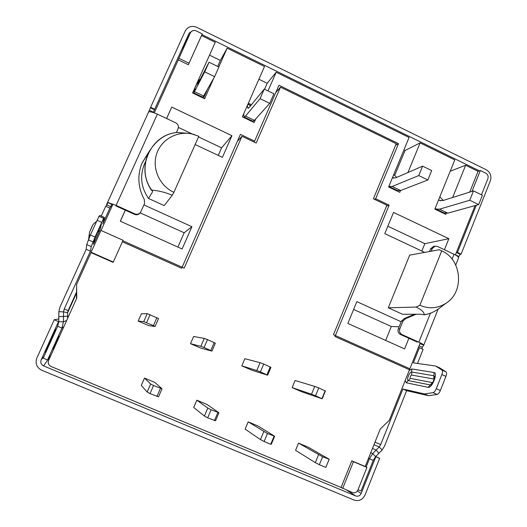<?xml version="1.0" encoding="UTF-8"?>
<svg xmlns="http://www.w3.org/2000/svg" width="527" height="527" viewBox="0 0 527 527"><rect width="100%" height="100%" fill="white"/><g stroke="black" fill="none" stroke-linecap="round" stroke-linejoin="round"><path stroke-width="0.79" d="M76.613 286.965L76.494 298.756M420.243 342.846L409.486 369.756L334.974 336.549L389.15 205.148L386.528 206.077M122.383 241.807L181.696 268.243L240.411 134.365L254.613 141.124L253.803 141.921M400.494 190.583L399.782 192.315L388.61 186.96L409.077 137.468L276.181 72.225L268.006 90.914M407.931 172.52L420.124 142.889L405.006 150.538L403.893 149.997M446.217 213.395L445.822 214.384L434.847 209.12L454.794 159.912L420.124 142.889M469.735 192.098L478.068 171.341L465.644 165.241L452.634 197.493M455.374 254.936L475.11 205.57M389.15 205.148L375.665 198.732L398.498 143.673L278.974 85.255L254.613 141.124M213.909 77.877L204.601 98.747L192.559 92.976L215.273 42.325L201.525 35.572L188.37 64.749L178.291 59.867L154.292 112.864M112.995 204.081L101.046 230.47M218.784 66.962L227.17 48.161L264.501 66.488L242.367 116.849L254.185 122.514L255.779 118.865M195.155 144.53L222.407 157.342L231.939 135.676L171.736 107.086L166.591 118.509M408.88 338.281L404.604 348.92L347.873 323.433L356.832 301.628L401.166 321.773M424.683 252.4L384.789 233.652L393.524 212.407L448.872 238.691L444.439 249.732M441.725 250.872C461.757 259.35 464.623 291.471 446.316 303.038C437.957 308.447 429.136 309.191 419.854 305.285L441.725 250.872L439.235 249.752L409.69 255.134L388.3 307.775L402.569 314.276L420.763 314.217L424.123 314.784C424.413 312.432 421.765 309.863 416.165 307.083L388.3 307.775M173.89 192.348L198.824 136.269L191.769 133.891C176.795 130.663 160.926 139.754 156.493 154.325C151.914 168.844 159.76 185.952 173.89 192.348L172.23 195.247L164.187 205.609L148.555 198.481C141.071 187.658 139.675 176.249 144.365 164.259L145.399 161.881M125.288 210.174L120.321 221.202L182.118 248.961L191.907 226.709L143.93 204.911M125.347 210.201L120.38 221.228M191.907 226.709L184.18 232.776L140.208 212.875M177.882 247.058L184.18 232.776M218.264 155.393L221.603 147.81L198.527 136.928M192.052 133.878L178.416 127.442M171.736 107.086L166.637 118.529M231.939 135.676L221.603 147.81M399.15 326.78L391.311 326.496L385.678 340.422M353.624 309.441L391.311 326.496M387.846 226.221L424.841 243.672L421.844 251.063M448.872 238.691L424.841 243.672M419.854 305.285L416.165 307.083M177.434 132.442L190.728 133.562L195.076 134.774M172.23 195.247C165.465 192.368 158.64 190.662 151.756 190.122L152.672 191.564L148.555 198.481M389.73 187.493L389.96 186.94M394.795 175.234L405.006 150.538M201.525 35.572L202.269 33.873L196.235 30.902C193.686 29.94 191.749 30.579 190.431 32.826L178.897 58.306L189.035 63.214L202.269 33.873M481.454 194.786L487.877 178.706C488.569 176.314 487.87 174.47 485.775 173.166L480.367 170.511L471.994 191.387M478.068 171.341L480.367 170.511M465.644 165.241L450.203 171.235M258.895 79.234L267.202 83.286L276.181 72.225M209.522 55.137L220.365 60.434L227.17 48.161M199.97 79.86L198.712 79.248M203.494 98.22L207.691 88.826M217.684 66.428L220.365 60.434M194.535 88.569L195.78 89.168M267.202 83.286L264.594 89.254M251.458 104.702L248.362 103.206M250.747 120.867L250.99 120.308M188.37 64.749L189.035 63.214M178.291 59.867L178.897 58.306M398.498 143.673L395.625 145.215M375.665 198.732L374.335 199.259M476.316 205.24L457.462 252.433L461.099 254.152L490.38 180.741C491.757 175.998 490.373 172.329 486.217 169.747L196.709 27.292C191.644 25.368 187.803 26.64 185.175 31.106L150.61 107.297L149.069 110.933L148.917 111.757L149.299 111.81C151.065 111.717 153.759 112.495 157.369 114.148L175.774 122.844C178.139 124.253 178.903 126.216 178.067 128.753L176.354 132.567M479.386 170.867L201.946 34.598M192.711 30.704L189.193 33.076L154.701 109.234L150.61 107.297M76.382 292.472L67.937 311.141M379.644 458.358L375.837 456.738L361.173 493.443C359.948 495.835 358.123 496.671 355.692 495.947L43.583 365.909C41.073 364.559 40.276 362.53 41.185 359.829L58.504 321.595L54.209 319.77L36.857 358.024C35.032 363.426 36.627 367.484 41.646 370.185L354.045 500.057C358.913 501.493 362.563 499.827 365.007 495.044L379.644 458.358L375.731 456.501M58.84 318.947L54.209 319.77M46.422 350.883L45.282 352.122L55.506 329.559L56.435 328.993L48.787 345.89L53.952 334.098L52.621 335.916M461.099 254.152L460.216 254.297L458.378 257.11M417.503 363.446L423.122 349.355L419.406 347.682L413.346 362.853L435.559 366.008L439.518 367.787L446.026 371.864C446.784 372.556 446.751 374.058 445.921 376.377L440.368 390.481C439.38 392.773 438.299 394.091 437.127 394.433L428.477 395.698L406.64 390.678L384.486 446.217L382.141 449.972L375.619 456.619L373.261 460.394L361.035 490.993L358.017 489.735M421.995 348.848L422.298 347.24L423.748 345.152C423.682 344.651 422.055 343.663 418.86 342.194L401.989 334.573C399.802 333.301 399.084 331.417 399.822 328.914L402.984 321.081L405.764 318.604L416.113 314.23M458.582 257.841L458.602 257.802C458.674 256.965 457.153 255.786 454.024 254.258L437.482 246.445L435.124 246.135L432.232 248.566L431.165 251.221M438.115 309.138L423.748 345.152L419.927 343.63M419.07 345.784L422.298 347.24M419.406 347.682L418.392 347.471M435.559 366.008L441.988 370.053C442.739 370.738 442.7 372.246 441.863 374.559L436.297 388.669C435.302 390.968 434.228 392.286 433.069 392.628L424.492 393.939L402.892 389.025L380.692 444.59L379.196 446.975L372.675 453.622L369.447 458.773L366.153 466.994M428.477 395.698L424.492 393.939M406.64 390.678L402.892 389.025M457.462 252.433L456.257 252.729M458.582 256.339L455.414 254.844M429.525 251.517L430.592 248.876L433.464 246.458L435.124 246.135M417.259 342.069L400.467 334.48C398.293 333.216 397.575 331.338 398.313 328.848L399.822 328.914M414.532 314.237L404.229 318.591L405.764 318.604M398.313 328.848L401.455 321.055L404.229 318.591M105.789 206.288L108.121 202.585L116.105 205.398L134.905 213.89C137.284 214.746 139.2 214.16 140.65 212.144L144.523 203.593L144.319 199.568C137.969 187.665 137.178 175.544 141.934 163.212L148.568 152.402M104.438 217.447L103.615 218.316L95.031 237.058L91.243 246.564L90.427 251.129L64.235 308.947L63.536 311.859L63.457 321.832L61.955 328.104L47.555 359.954L43.234 358.149L57.667 326.279L58.767 321.681L58.853 311.701L59.953 307.109L86.197 249.264L86.718 244.568L90.387 234.996L99.017 216.254L99.939 215.431L104.438 217.447L102.752 223.916L109.899 208.145L105.71 206.255L101.276 216.03M154.701 109.234L153.298 112.521L153.436 112.218L149.358 110.295M76.375 292.413L68.128 310.653L67.614 312.794L67.608 318.42M109.899 208.145L111.941 204.535L112.712 204.707M108.121 202.585L111.941 204.535M106.5 204.759L110.663 206.637L111.059 205.774M86.718 244.568L91.243 246.564M86.197 249.264L90.427 251.129M47.555 359.954L51.145 354.862M52.944 349.006L58.984 336.233L52.944 349.006M48.267 347.036L47.766 346.825L48.721 345.864M46.033 350.468L46.495 350.949M52.746 335.969L47.661 346.865M53.952 334.098L53.523 333.92L53.952 334.098M115.92 205.945L134.629 214.39L134.905 213.89M140.65 212.144L140.347 212.658C138.904 214.66 137 215.24 134.629 214.39M148.133 153.311L141.789 163.574M91.013 252.631L91.085 252.235L113.305 262.038L113.088 262.367L91.013 252.631L76.567 284.534L76.81 298.051L48.636 360.409C47.726 363.103 48.524 365.125 51.027 366.476L341.081 487.455L352.372 492.547C354.823 493.279 356.667 492.435 357.899 490.031L366.95 467.416L353.446 461.698L342.662 488.496M341.081 487.455L351.805 460.829L353.446 461.698M122.844 240.78L184.18 268.131L241.959 136.289L256.148 143.041L280.496 87.166L396.251 143.713L373.386 198.804L386.884 205.22L333.459 334.691L409.881 368.768L389.295 420.282L380.244 429.018L365.231 466.507L351.805 460.829M365.231 466.507L366.95 467.416M280.496 87.166L275.845 92.436M241.959 136.289L237.348 141.355M113.305 262.038L123.068 240.292L100.96 230.431L91.085 252.235M194.272 90.064L194.977 88.852L193.771 92.871L194.509 91.626L204.72 71.863L209.041 62.219L198.495 82.732L197.711 84.083L198.758 80.433L194.615 88.391M204.72 71.863L214.608 76.652L218.903 67.021L209.041 62.219M194.509 91.626L203.613 95.993L214.608 76.652M203.613 95.993L202.77 97.185L193.784 92.877M269.732 103.364L254.422 120.373L253 121.269L244.166 117.04L245.496 116.085L260.048 98.668L269.732 103.364L273.908 93.786L264.251 89.083L260.048 98.668M243.639 113.951L244.166 117.04M247.38 105.44L247.828 107.989L248.355 108.239M264.251 89.083L249.376 107.251L247.98 108.285L247.828 107.989M447.785 213.145L439.498 209.173L436.033 209.041L444.235 212.967L447.785 213.145L478.681 204.581L482.409 195.247L473.496 190.912L442.99 200.537L439.386 200.451L438.596 199.878L440.618 200.827M443.326 200.431L439.781 196.946M439.498 209.173L469.755 200.253L473.496 190.912M478.681 204.581L469.755 200.253M436.033 209.041L435.15 208.376M396.719 177.388L393.768 174.49M392.404 177.783L395.79 177.797L422.608 166.15L418.754 175.55L392.2 186.479L388.867 186.347M418.754 175.55L427.865 179.964L400.645 190.53L397.602 190.609L389.249 186.604M422.608 166.15L431.699 170.57L427.865 179.964M150.676 383.985L147.171 392.035L141.295 385.441L144.51 378.09L150.676 383.985L153.561 385.514L150.03 393.629L158.535 396.805L162.026 388.768L154.898 382.47L144.51 378.09M147.171 392.035L150.03 393.629M153.561 385.514L162.026 388.768M160.425 388.406L156.908 396.515M207.822 408.076L204.417 416.066L193.725 407.49L196.854 400.184L207.822 408.076L211.116 409.775L207.691 417.832L215.543 420.737L218.929 412.753L207.032 404.486L196.854 400.184M204.417 416.066L207.691 417.832M211.116 409.775L218.929 412.753M217.835 412.608L214.417 420.658M263.763 431.659L260.457 439.59L245.141 429.116L248.184 421.857L267.452 433.523L264.126 441.521L270.713 444.287L271.352 444.169L274.639 436.244L258.171 426.073L248.184 421.857M260.457 439.59L264.126 441.521M267.452 433.523L274.639 436.244M274.027 436.29L270.713 444.287M318.545 454.755L315.337 462.627L295.575 450.321L298.539 443.115L322.61 456.771L319.375 464.709L325.824 467.416L329.197 459.241L308.341 447.252L298.539 443.115M315.337 462.627L319.375 464.709M322.61 456.771L329.197 459.241M329.046 459.485L325.824 467.416M138.179 321.075L148.555 325.561L155.076 326.509L158.561 318.578L147.244 313.657L141.388 313.809L138.179 321.075L143.739 321.608L147.244 313.657M155.076 326.509L153.423 325.614L156.934 317.61M153.423 325.614L143.739 321.608M146.565 322.649L150.09 314.639M204.259 338.426L200.853 346.311L190.491 343.69L193.613 336.47L204.259 338.426L207.513 339.586L204.087 347.537L211.959 351.114L200.675 348.083L190.491 343.69M200.853 346.311L204.087 347.537M207.513 339.586L215.339 343.235L211.959 351.114M214.212 342.497L210.8 350.442M260.075 362.668L256.774 370.507L241.807 365.863L244.844 358.696L260.075 362.668L263.724 363.999L260.397 371.897L267.644 375.204L251.787 370.185L241.807 365.863M256.774 370.507L260.397 371.897M263.724 363.999L270.924 367.385L267.644 375.204M270.285 366.851L266.972 374.743M314.738 386.41L311.529 394.189L292.142 387.622L295.1 380.501L314.738 386.41L318.763 387.912L315.535 395.751L322.175 398.801L301.938 391.857L292.142 387.622M311.529 394.189L315.535 395.751M318.763 387.912L325.363 391.027L322.175 398.801M325.185 390.698L321.971 398.537M439.604 308.018L437.753 309.389C433.609 312.234 429.064 314.026 424.123 314.784M151.756 190.122C135.327 168.1 150.841 134.029 177.612 132.429M152.211 190.926L152.672 191.564M189.193 33.076L182.118 51.198M76.395 293.355L67.614 312.761M355.692 495.947L347.115 490.354M50.836 355.534L43.583 365.909M43.945 356.588L41.185 359.829M361.173 493.443L357.352 491.032M454.024 254.258L452.074 259.132M430.454 313.196L418.86 342.194M446.026 371.864L441.988 370.053M445.921 376.377L441.863 374.559M440.368 390.481L436.297 388.669M437.127 394.433L433.069 392.628M382.141 449.972L379.196 446.975L373.972 444.683M374.987 442.146L380.692 444.59M409.15 370.6L411.824 368.959L434.017 372.53C438.194 372.787 431.988 388.498 428.168 387.305L406.297 382.806L405.21 380.468M430.592 248.876L432.232 248.566M400.467 334.48L401.989 334.573M401.455 321.055L402.984 321.081M460.216 254.297L456.586 252.578M106.955 203.765L148.983 111.131M157.369 114.148L116.105 205.398M154.51 109.735L150.432 107.811M64.235 308.947L68.128 310.653M101.494 223.817L99.998 229.884L93.477 244.284L94.517 239.218L101.052 224.588M99.017 216.254L103.615 218.316M97.08 220.26L101.704 222.328M90.387 234.996L95.031 237.058M88.312 239.825L92.936 241.88M58.853 311.701L63.536 311.859L67.614 312.794M58.807 316.687L67.588 316.213M58.767 321.681L63.457 321.832L66.672 320.495M57.667 326.279L61.955 328.104L63.886 326.661M99.998 229.884L97.706 232.143L94.669 239.054M97.87 231.425L97.502 232.242M93.477 244.284L94.781 238.514M94.517 239.218L94.761 238.547M90.11 230.931L92.33 226.037M89.34 233.593L89.491 236.998M372.477 448.411L376.153 450.078L378.887 453.292M370.751 452.719L372.675 453.622L375.619 456.619M373.261 460.394L368.511 458.312M406.297 382.806L408.287 380.586C406.06 380.356 409.624 371.43 411.712 372.003L433.899 375.777L434.683 376.792M428.168 387.305L430.276 384.941L408.287 380.586L410.269 378.373C409.874 377.108 410.316 376.001 411.6 375.046L433.787 379.025L434.11 379.717M432.983 382.292L432.384 382.576L410.269 378.373M432.384 382.576L430.276 384.941L431.231 384.684M433.787 379.025L434.017 372.53M411.6 375.046L411.824 368.959M198.719 80.624L199.41 80.954M247.874 104.326L250.661 105.677M254.422 120.373L245.496 116.085M394.71 175.142L393.702 174.654M392.2 186.479L400.645 190.53M393.735 178.251L392.463 177.639M446.316 303.038L437.753 309.389C433.563 312.261 428.991 314.085 424.024 314.869M151.493 190.313C143.878 178.844 142.87 166.282 148.456 152.632C156.124 140.004 165.814 133.265 177.533 132.429M191.769 133.891L190.728 133.562M458.602 257.802L455.73 265.002M149.069 110.933L106.829 204.028M94.755 238.56L101.138 224.403M88.661 238.935L89.326 233.731C89.34 232.618 90.236 230.227 92.021 226.577C92.297 225.134 93.793 223.448 96.513 221.511M434.676 376.779L434.676 376.772C435.895 375.843 431.336 386.258 431.191 384.703L431.198 384.703M198.758 80.433L199.496 80.789M247.947 104.162L250.786 105.532"/></g></svg>
